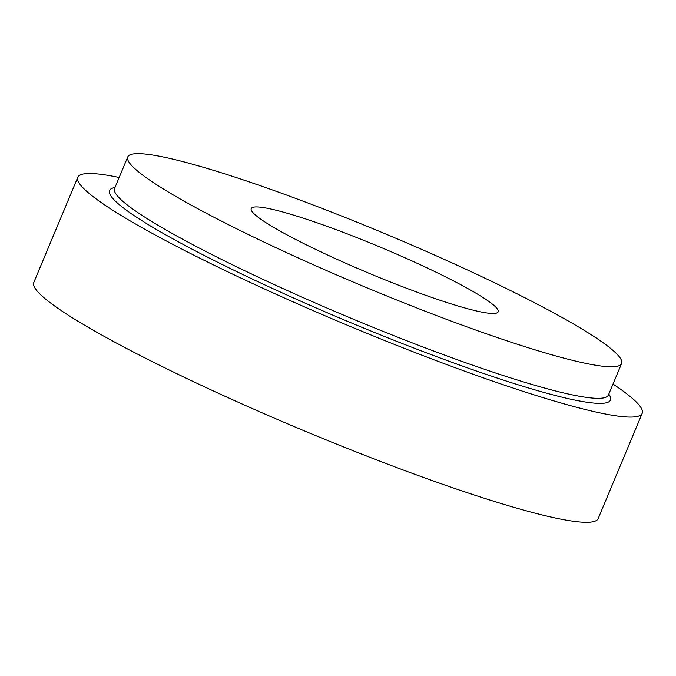 <?xml version="1.0" encoding="UTF-8"?>
<svg xmlns="http://www.w3.org/2000/svg" width="676" height="676" viewBox="0 0 676 676"><rect width="100%" height="100%" fill="white"/><g stroke="black" fill="none" stroke-linecap="round" stroke-linejoin="round"><path stroke-width="1.01" d="M476.707 293.637A133.823 14.221 -157.3 0 1 498.136 311.856A133.823 14.221 -157.3 0 1 369.189 273.332A133.823 14.221 -157.3 0 1 251.219 208.571A133.823 14.221 -157.3 0 1 340.814 231.429A133.823 14.221 -157.3 0 1 476.707 293.637M578.724 327.057A267.654 28.443 -157.3 0 1 621.599 363.502A267.654 28.443 -157.3 0 1 363.705 286.455A267.654 28.443 -157.3 0 1 127.764 156.925A267.654 28.443 -157.3 0 1 306.946 202.639A267.654 28.443 -157.3 0 1 578.724 327.057M612.997 384.061A305.89 32.507 -157.3 0 1 642.2 413.332L598.184 518.56A305.89 32.507 -157.3 0 1 303.448 430.502A305.89 32.507 -157.3 0 1 33.8 282.467L77.816 177.247A305.89 32.507 -157.3 0 1 119.162 177.484M642.2 413.332A305.89 32.507 -157.3 0 1 347.464 325.274A305.89 32.507 -157.3 0 1 77.816 177.247M114.954 187.548A271.473 28.848 22.7 0 0 153.046 227.491A271.473 28.848 22.7 0 0 448.695 361.119A271.473 28.848 22.7 0 0 608.789 394.125M114.455 188.663L114.557 188.494A267.654 28.443 22.7 0 0 157.432 224.939A267.654 28.443 22.7 0 0 429.209 349.357A267.654 28.443 22.7 0 0 608.392 395.071L608.341 395.266M608.392 395.071L621.599 363.502M114.557 188.494L127.764 156.925"/></g></svg>
